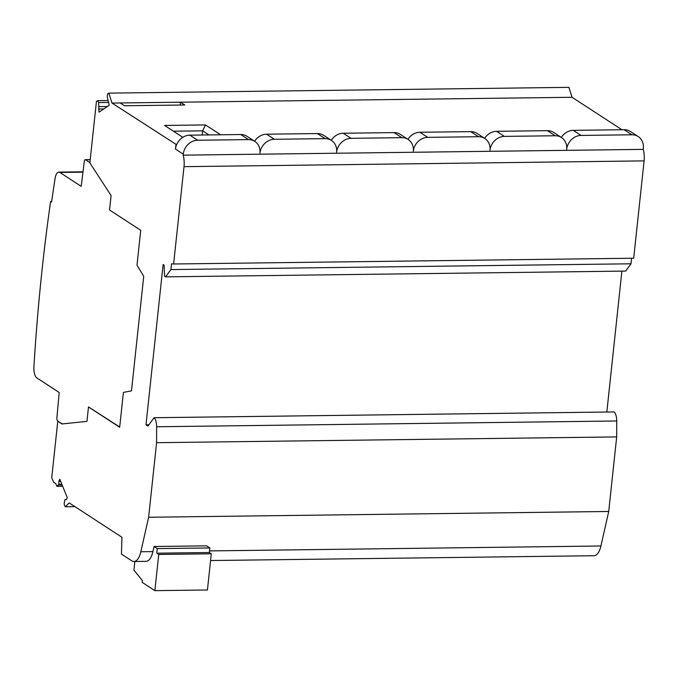 <?xml version="1.0" encoding="UTF-8"?>
<svg xmlns="http://www.w3.org/2000/svg" width="678" height="678" viewBox="0 0 678 678"><rect width="100%" height="100%" fill="white"/><g stroke="black" fill="none" stroke-linecap="round" stroke-linejoin="round"><path stroke-width="1.02" d="M183.263 154.152L183.153 155.152A14.263 6.026 89.3 0 1 184.009 166.661L173.61 263.996L171.542 263.844L170.924 269.573L165.559 276.853L164.584 276.226L164.101 265.132L163.127 264.496L145.999 424.818L147.948 426.089L154.109 417.716A9.509 4.017 89.3 0 1 156.643 426.759L156.593 442.692L148.626 517.255L140.829 551.765A19.018 8.034 89.3 0 1 133.956 561.503A19.018 8.034 89.3 0 1 131.761 560.816L121.447 554.096L121.955 537.273L69.266 502.949L65.232 506.78L64.113 504.042L64.766 500.22L65.054 499.576L66.334 499.669L67.275 497.576L59.791 479.21L58.859 481.329L58.85 484.346L56.927 486.38L55.808 483.651L53.579 482.194L51.74 477.685L57.774 421.233L61.961 423.962L86.945 421.377L88.487 406.944L119.675 427.267L123.404 392.376L131.49 390.867L143.728 276.353L136.998 265.191L140.727 230.3L109.539 209.985L111.082 195.552L89.869 162.873L96.429 101.48L97.666 100.641L98.615 102.547L99.013 112.167L109.192 105.31L107.234 96.734L107.573 93.962L108.811 93.132L111.997 103.064L176.594 144.711A14.263 12.433 -56.9 0 1 189.857 135.168L240.69 134.524A14.263 12.433 -56.9 0 1 247.012 136.32L254.809 141.397A14.263 12.433 123.1 0 0 248.487 139.609L197.654 140.244A14.263 12.433 123.1 0 0 183.263 154.152L175.466 149.067L175.933 144.719M175.466 149.067A14.263 12.433 -56.9 0 1 176.594 144.711M183.153 155.152L643.244 149.372L643.354 148.372A14.263 12.433 123.1 0 0 638.21 136.583A14.263 12.433 123.1 0 0 631.896 134.786L581.063 135.431A14.263 12.433 123.1 0 0 566.672 149.329A14.263 12.433 123.1 0 0 561.528 137.549A14.263 12.433 123.1 0 0 555.214 135.753L504.381 136.388A14.263 12.433 123.1 0 0 489.991 150.296A14.263 12.433 123.1 0 0 484.855 138.507A14.263 12.433 123.1 0 0 478.532 136.719L427.699 137.354A14.263 12.433 123.1 0 0 413.309 151.262A14.263 12.433 123.1 0 0 408.173 139.473A14.263 12.433 123.1 0 0 401.851 137.676L351.018 138.32A14.263 12.433 123.1 0 0 336.627 152.219A14.263 12.433 123.1 0 0 331.491 140.439A14.263 12.433 123.1 0 0 325.169 138.643L274.336 139.278A14.263 12.433 123.1 0 0 259.945 153.186A14.263 12.433 123.1 0 0 254.809 141.397M254.589 141.253A14.263 12.433 -56.9 0 1 266.539 134.202L317.372 133.566A14.263 12.433 -56.9 0 1 323.694 135.354L331.491 140.439M111.997 103.064L120.184 102.963L124.472 105.751L184.78 104.997L180.492 102.2L572.088 97.285L621.904 129.735M182.806 137.32L164.568 125.438L205.493 124.93L220.613 134.778M173.407 131.201L202.646 130.837L205.493 124.93M202.205 135.007L202.646 130.837L208.926 134.922M108.811 93.132L568.901 87.352L572.088 97.285M180.187 105.056L180.492 102.2L120.184 102.963M98.607 108.989L103.827 108.921M99.141 106.615L107.412 106.505M98.615 102.547L108.819 102.42M97.666 100.641L107.726 100.513M57.774 421.233L62.342 423.928M58.206 421.224L57.622 420.843A2.381 1.009 89.3 0 1 56.876 418.08L59.189 392.477L36.9 377.951A9.509 4.017 89.3 0 1 33.9 367.213A950.734 401.8 89.3 0 1 50.604 201.442L51.579 202.078A948.369 400.8 89.3 0 1 55.147 178.144A9.509 4.017 89.3 0 1 58.808 172.119A9.509 4.017 89.3 0 1 59.901 172.458L82.801 172.17M89.894 162.601L85.521 159.754A2.381 1.009 89.3 0 0 85.25 159.669A2.381 1.009 89.3 0 0 84.318 161.254L81.216 186.348L59.901 172.458M88.487 406.944L119.701 426.996M154.109 417.716L614.2 411.936A9.509 4.017 89.3 0 1 616.734 420.979L616.683 436.912L608.717 511.475L600.92 545.993A19.018 8.034 89.3 0 1 594.047 555.723L210.578 560.545M621.895 271.124L606.835 412.029M631.608 258.25L631.015 263.793L625.65 271.081L165.559 276.853M643.244 149.372A14.263 6.026 89.3 0 1 644.1 160.881L633.701 258.216L173.61 263.996M561.316 137.405A14.263 12.433 -56.9 0 1 573.266 130.346L624.099 129.71A14.263 12.433 -56.9 0 1 630.413 131.507L638.21 136.583M484.634 138.363A14.263 12.433 -56.9 0 1 496.584 131.312L547.417 130.676A14.263 12.433 -56.9 0 1 553.74 132.464L561.528 137.549M407.953 139.329A14.263 12.433 -56.9 0 1 419.902 132.278L470.735 131.634A14.263 12.433 -56.9 0 1 477.058 133.43L484.855 138.507M331.271 140.295A14.263 12.433 -56.9 0 1 343.221 133.235L394.054 132.6A14.263 12.433 -56.9 0 1 400.376 134.397L408.173 139.473M170.924 269.573L631.015 263.793M145.999 424.818L148.906 424.784M156.593 442.692L616.683 436.912M148.626 517.255L608.717 511.475M154.05 546.502L157.279 548.612L209.841 547.951L206.604 545.841L154.05 546.502L152.889 551.621A19.018 8.034 89.3 0 1 146.016 561.35L133.956 561.503M157.279 548.612L156.796 553.189L158.745 554.46L154.872 590.648L142.202 582.394L142.397 580.563L133.922 570.139L134.846 561.494M154.872 590.648L207.434 589.987L211.299 553.799L158.745 554.46M156.796 553.189L209.349 552.528L211.299 553.799M209.841 547.951L209.349 552.528M65.232 506.78L74.953 506.652M65.054 499.576L66.385 499.559M58.859 481.329L60.647 481.304M58.85 484.346L61.867 484.312M58.562 484.999L62.13 484.956M56.927 486.38L62.681 486.312M50.604 201.442L51.672 201.425M197.654 140.244L189.857 135.168M240.69 134.524L248.487 139.609M274.336 139.278L266.539 134.202M624.099 129.71L631.896 134.786M547.417 130.676L555.214 135.753M581.063 135.431L573.266 130.346M504.381 136.388L496.584 131.312M470.735 131.634L478.532 136.719M427.699 137.354L419.902 132.278M394.054 132.6L401.851 137.676M351.018 138.32L343.221 133.235M317.372 133.566L325.169 138.643M184.009 166.661L644.1 160.881M156.643 426.759L616.734 420.979M152.889 551.621L140.829 551.765M600.92 545.993L209.519 550.909M85.521 159.754L90.208 159.694M85.25 159.669L90.216 159.601M58.808 172.119L82.852 171.814"/></g></svg>
